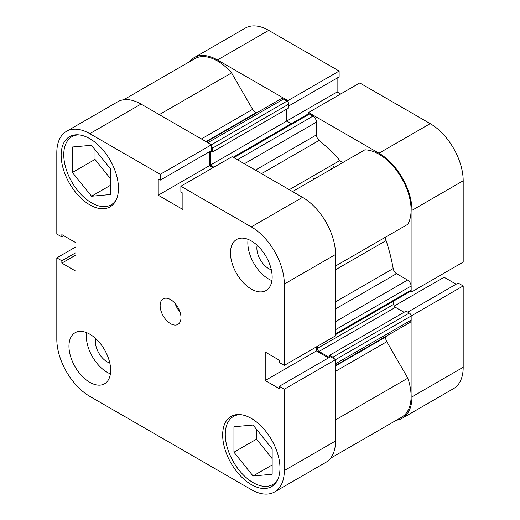 <?xml version="1.0" encoding="UTF-8"?>
<svg xmlns="http://www.w3.org/2000/svg" width="520" height="520" viewBox="0 0 520 520"><rect width="100%" height="100%" fill="white"/><g stroke="black" fill="none" stroke-linecap="round" stroke-linejoin="round"><path stroke-width="0.78" d="M233.142 157.261L308.178 113.939A2.457 1.417 60 0 1 309.406 114.062L312.969 116.116A4.914 2.834 60 0 1 316.44 122.135L316.44 134.894A4.914 2.834 -120 0 0 319.169 140.381A137.54 79.41 60 0 1 339.853 160.505A4.914 2.834 -120 0 0 341.341 161.746A4.914 2.834 -120 0 0 343.766 162.006M123.637 99.769L194.733 58.721A45.435 26.234 60 0 1 231.576 72.898L252.616 109.349A4.914 2.834 -120 0 0 255.073 111.943A4.914 2.834 -120 0 0 256.562 112.417A137.54 79.41 60 0 1 257.4 112.45M386.484 336.024A137.54 79.41 60 0 1 386.094 336.772A4.914 2.834 -120 0 0 386.776 341.718L407.823 378.17A45.435 26.234 60 0 1 401.681 417.163L330.584 458.211M292.565 191.568L364.839 149.838A45.435 26.234 60 0 1 401.681 178.197A45.435 26.234 60 0 1 407.823 224.283L386.776 236.438A4.914 2.834 -120 0 0 386.094 240.597A137.54 79.41 60 0 1 393.172 268.567A4.914 2.834 -120 0 0 396.565 273.676L335.543 308.906M206.459 141.856L280.989 98.826A4.914 2.834 60 0 1 283.445 99.073L207.903 142.688M211.458 144.742L287.007 101.127L283.445 99.073M287.007 101.127A2.457 1.417 60 0 1 288.743 104.137L288.743 107.945L212.329 152.061L210.607 151.066M286.748 109.096L286.748 121.03L291.324 123.676M335.543 321.666L407.615 280.053L396.565 273.676M407.615 280.053A4.914 2.834 60 0 1 411.093 286.072L335.543 329.687M335.543 333.794L411.093 290.18L411.093 286.072M411.093 290.18A2.457 1.417 60 0 1 410.579 291.304L335.543 334.626M393.725 301.034L393.725 304.317A2.457 1.417 -120 0 0 395.46 307.327L404.06 312.286M329.641 357.24L329.641 355.251L406.055 311.136L409.351 313.04A2.457 1.417 60 0 1 411.093 316.05L411.093 320.158A4.914 2.834 60 0 1 410.072 322.406L335.543 365.437M333.242 166.426A122.798 70.902 60 0 1 334.23 167.511A122.798 70.902 60 0 0 333.242 166.426M334.432 359.001A2.457 1.417 -120 0 0 332.943 357.156L409.351 313.04M329.641 355.251L332.943 357.156M395.46 307.327L319.046 351.442L329.361 357.396M319.046 351.442A2.457 1.417 60 0 1 317.311 348.433L393.725 304.317M317.311 346.346L317.311 348.433M210.333 151.229L210.333 165.145L213.876 167.193M288.743 104.137L212.329 148.252L212.329 152.061M212.329 148.252A2.457 1.417 -120 0 0 211.478 146.035M407.823 378.17L335.543 419.894M231.576 72.898L159.302 114.627M340.652 93.997L337.11 91.956L210.333 165.145M277.888 479.232A39.299 22.685 60 0 1 272.701 484.536A39.299 22.685 60 0 1 253.052 482.593A39.299 22.685 60 0 1 227.383 447.96A39.299 22.685 60 0 1 233.409 416.475A39.299 22.685 60 0 1 240.591 414.635M116.376 199.492A39.299 22.685 60 0 1 111.189 204.796A39.299 22.685 60 0 1 91.546 202.846A39.299 22.685 60 0 1 65.871 168.22A39.299 22.685 60 0 1 71.897 136.727A39.299 22.685 60 0 1 79.079 134.888M95.66 338.546A16.699 9.639 -120 0 0 107.172 361.875A16.699 9.639 -120 0 0 109.805 363.051M257.173 245.297A16.699 9.639 -120 0 0 268.684 268.619A16.699 9.639 -120 0 0 271.317 269.802M251.316 289.075A29.471 17.017 -120 0 0 266.052 290.537A29.471 17.017 -120 0 0 270.569 266.916A29.471 17.017 -120 0 0 251.316 240.948A29.471 17.017 -120 0 0 236.581 239.486A29.471 17.017 -120 0 0 232.063 263.107A29.471 17.017 -120 0 0 251.316 289.075M248.092 239.375A29.471 17.017 -120 0 0 268.684 279.052A29.471 17.017 -120 0 0 271.908 280.618M89.804 382.324A29.471 17.017 -120 0 0 104.54 383.786A29.471 17.017 -120 0 0 109.064 360.172A29.471 17.017 -120 0 0 89.804 334.197A29.471 17.017 -120 0 0 75.069 332.735A29.471 17.017 -120 0 0 70.551 356.356A29.471 17.017 -120 0 0 89.804 382.324M86.587 332.625A29.471 17.017 -120 0 0 107.172 372.3A29.471 17.017 -120 0 0 110.396 373.867M170.56 323.668A14.736 8.508 -120 0 0 177.931 324.396A14.736 8.508 -120 0 0 180.186 312.592A14.736 8.508 -120 0 0 170.56 299.605A14.736 8.508 -120 0 0 163.196 298.877A14.736 8.508 -120 0 0 160.934 310.681A14.736 8.508 -120 0 0 170.56 323.668M251.316 484.594A40.528 23.4 -120 0 0 271.577 486.603A40.528 23.4 -120 0 0 277.791 454.129A40.528 23.4 -120 0 0 251.316 418.418A40.528 23.4 -120 0 0 231.056 416.416A40.528 23.4 -120 0 0 224.842 448.884A40.528 23.4 -120 0 0 251.316 484.594M89.804 204.854A40.528 23.4 -120 0 0 110.071 206.863A40.528 23.4 -120 0 0 116.278 174.389A40.528 23.4 -120 0 0 89.804 138.678A40.528 23.4 -120 0 0 69.543 136.669A40.528 23.4 -120 0 0 63.336 169.143A40.528 23.4 -120 0 0 89.804 204.854M270.894 447.226A16.699 9.639 60 0 1 268.632 444.412M109.382 167.486A16.699 9.639 60 0 1 107.12 164.665M89.804 133.666A46.664 26.943 -120 0 0 66.475 131.352L117.709 101.777A46.664 26.943 60 0 1 141.037 104.085L89.804 133.666L160.245 174.33L160.245 180.147L158.23 178.984L158.23 195.228L182.891 209.463L182.891 193.219L180.875 192.056L180.875 186.244L232.108 156.663L302.549 197.333A46.664 26.943 60 0 1 335.543 254.482L284.317 284.063L284.317 365.397L279.279 362.492L279.279 360.165L265.213 352.047L265.213 380.517L279.279 388.642L279.279 386.315L330.506 356.74L335.543 359.645L335.543 440.979A46.664 26.943 60 0 1 325.877 462.345L274.651 491.92A46.664 26.943 -120 0 0 284.317 470.561L335.543 440.979M335.543 359.645L284.317 389.22L284.317 470.561M180.875 186.244L251.316 226.909L302.549 197.333M66.475 131.352A46.664 26.943 -120 0 0 56.81 152.718L56.81 234.052L61.848 236.958L61.848 234.631L75.914 242.756L75.914 271.232L61.848 263.107L61.848 260.78L56.81 257.875L56.81 339.209A46.664 26.943 -120 0 0 89.804 396.363L251.316 489.613A46.664 26.943 -120 0 0 274.651 491.92M141.037 104.085L211.478 144.755L211.478 150.566L160.245 180.147M209.463 151.73L209.463 165.646L213.005 167.694M335.543 254.482L335.543 335.822L284.317 365.397M316.44 346.853L316.44 350.942L328.497 357.897M279.279 386.315L284.317 389.22M284.317 284.063A46.664 26.943 -120 0 0 251.316 226.909M75.914 246.844L56.81 257.875M160.245 174.33L211.478 144.755M63.863 235.794L61.848 236.958M75.914 254.989L61.848 263.107M75.914 252.661L61.848 260.78M209.463 165.646L158.23 195.228M316.44 350.942L265.213 380.517M95.017 149.611L95.017 159.432L110.65 178.88M256.529 429.357L256.529 439.179L272.155 458.621M175.052 303.375A14.736 8.508 -120 0 0 179.966 311.883M110.65 169.058L110.65 194.525L91.546 196.235L72.443 172.471L72.443 146.998L91.546 145.288L110.65 169.058M72.443 172.471L95.017 159.432M91.546 196.235L110.65 185.205M272.155 448.799L272.155 474.272L253.052 475.976L233.948 452.212L233.948 426.738L253.052 425.035L272.155 448.799M233.948 452.212L256.529 439.179M253.052 475.976L272.155 464.945M313.267 177.957A122.798 70.902 60 0 1 314.262 179.042M330.636 167.928A122.798 70.902 60 0 1 331.63 169.013M287.892 101.92L287.892 100.633L217.451 59.969A46.664 26.943 -120 0 0 194.123 57.655A46.664 26.943 -120 0 0 189.417 61.789M287.892 100.633L339.125 71.058L268.684 30.387L217.451 59.969M378.963 153.218L430.196 123.637A46.664 26.943 60 0 1 463.19 180.791L463.19 262.125L411.957 291.707L411.957 210.366A46.664 26.943 -120 0 0 378.963 153.218L308.522 112.548L308.522 113.828M396.363 420.231A46.664 26.943 -120 0 0 402.291 418.223A46.664 26.943 -120 0 0 411.957 396.864L463.19 367.282A46.664 26.943 60 0 1 453.525 388.648L402.291 418.223M410.846 314.886L411.957 315.53L411.957 396.864M410.846 291.064L411.957 291.707M194.123 57.655L245.349 28.08A46.664 26.943 60 0 1 268.684 30.387M288.743 105.963L339.125 76.876L339.125 71.058M337.11 91.956L337.11 78.039M430.196 123.637L359.756 82.966L308.522 112.548M456.137 284.206L444.087 277.245L444.087 273.156M411.957 315.53L463.19 285.948L458.153 283.043L407.771 312.13M463.19 285.948L463.19 367.282M394.231 306.026L444.087 277.245M256.562 112.417L206.018 141.596M319.169 140.381L261.534 173.654M289.302 189.683L339.853 160.505M335.543 365.95L386.094 336.772M386.094 240.597L335.543 269.776M335.543 301.841L393.172 268.567M335.543 266.012L386.776 236.438M386.776 341.718L335.543 371.293M201.389 138.931L252.616 109.349M411.093 316.05L335.543 359.665M335.543 363.772L411.093 320.158M255.417 170.125L316.44 134.894M316.44 122.135L244.368 163.742M309.406 114.062L233.864 157.677M237.425 159.731L312.969 116.116M463.19 180.791L411.957 210.366M233.409 416.475L236.619 414.622M71.897 136.727L75.108 134.875M111.189 204.796L114.406 202.936M272.701 484.536L275.912 482.684"/></g></svg>
